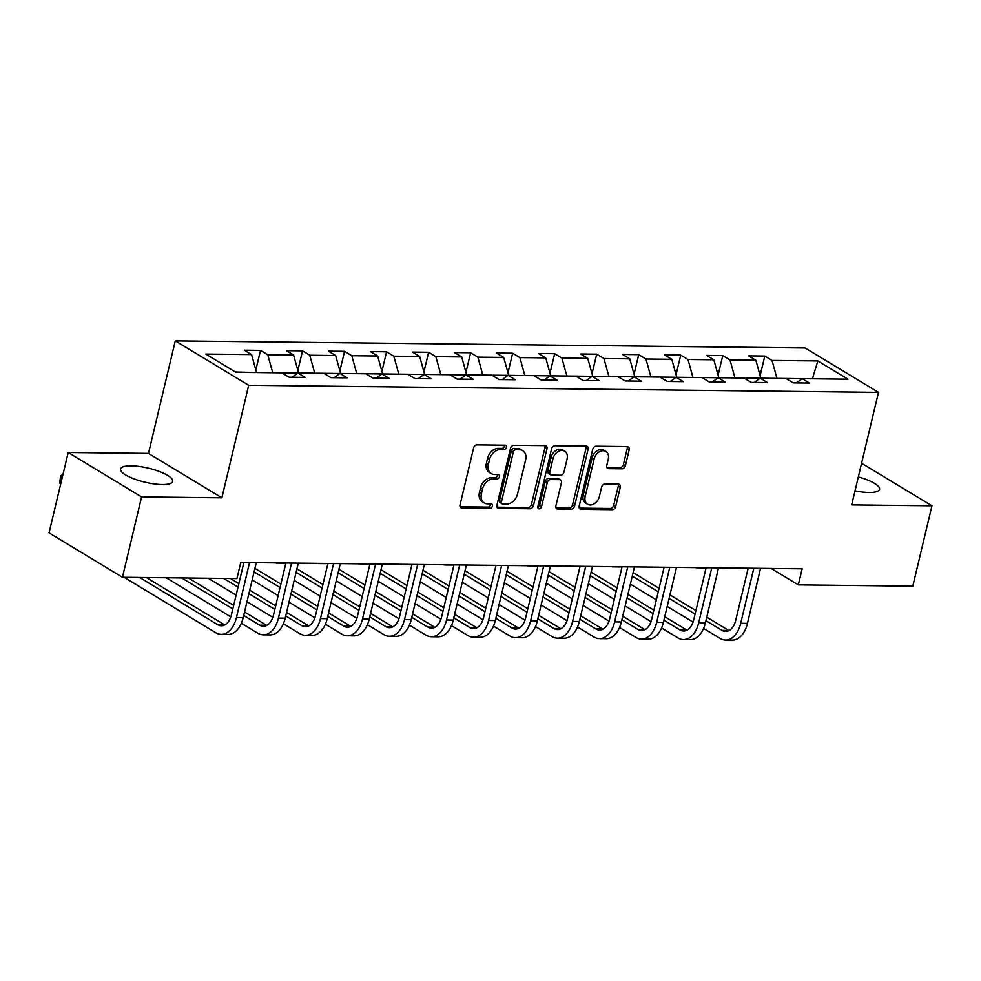 <?xml version="1.0" encoding="UTF-8"?>
<svg xmlns="http://www.w3.org/2000/svg" width="981" height="981" viewBox="0 0 981 981"><rect width="100%" height="100%" fill="white"/><g stroke="black" fill="none" stroke-linecap="round" stroke-linejoin="round"><path stroke-width="1.47" d="M506.417 447.41A2.354 1.741 121.2 0 0 505.779 445.362A2.354 1.741 121.2 0 0 505.092 445.178L476.999 444.859A3.372 2.489 121.2 0 0 473.602 447.986L460.064 504.786A3.372 2.489 121.2 0 0 460.96 507.704A3.372 2.489 121.2 0 0 461.953 507.974L490.046 508.293A2.354 1.741 121.2 0 0 492.425 506.098A2.354 1.741 121.2 0 0 491.8 504.062A2.354 1.741 121.2 0 0 491.101 503.878L487.471 503.829A10.779 7.946 121.2 0 1 484.295 502.959A10.779 7.946 121.2 0 1 481.413 493.639L482.542 488.906A10.779 7.946 121.2 0 1 493.406 478.9L497.048 478.949A2.354 1.741 121.2 0 0 499.415 476.754A2.354 1.741 121.2 0 0 498.789 474.718A2.354 1.741 121.2 0 0 498.09 474.522L494.461 474.485A10.779 7.946 121.2 0 1 491.285 473.602A10.779 7.946 121.2 0 1 488.403 464.295L489.531 459.562A10.779 7.946 121.2 0 1 500.396 449.556L504.038 449.592A2.354 1.741 121.2 0 0 506.417 447.41M491.285 473.602L489.298 472.413A10.779 7.946 121.2 0 1 486.417 463.093L487.545 458.36A10.779 7.946 121.2 0 1 498.422 448.354L502.051 448.391A2.354 1.741 121.2 0 0 504.43 446.208A2.354 1.741 121.2 0 0 504.455 445.166M460.175 506.772L488.072 507.091A2.354 1.741 121.2 0 0 490.439 504.908A2.354 1.741 121.2 0 0 490.475 503.866M484.295 502.959L482.309 501.757A10.779 7.946 121.2 0 1 479.427 492.437L480.555 487.704A10.779 7.946 121.2 0 1 491.42 477.698L495.062 477.747A2.354 1.741 121.2 0 0 497.441 475.552A2.354 1.741 121.2 0 0 497.465 474.522M855.027 490.843A26.769 7.21 13.4 0 0 868.97 492.487A26.769 7.21 13.4 0 0 879.54 489.323A26.769 7.21 13.4 0 0 858.338 476.925M131.184 465.816A26.769 7.21 13.4 0 0 120.614 468.967A26.769 7.21 13.4 0 0 134.139 478.912A26.769 7.21 13.4 0 0 162.123 484.54A26.769 7.21 13.4 0 0 172.693 481.377A26.769 7.21 13.4 0 0 159.167 471.432A26.769 7.21 13.4 0 0 131.184 465.816M622.015 468.795A3.372 2.489 121.2 0 0 625.412 465.668L629.201 449.739A3.372 2.489 121.2 0 0 628.306 446.821A3.372 2.489 121.2 0 0 627.313 446.551L596.117 446.196A3.372 2.489 121.2 0 0 592.72 449.323L579.182 506.135A3.372 2.489 121.2 0 0 580.078 509.041A3.372 2.489 121.2 0 0 581.071 509.311L612.279 509.666A3.372 2.489 121.2 0 0 615.676 506.539L620.262 487.287A3.372 2.489 121.2 0 0 619.354 484.381A3.372 2.489 121.2 0 0 618.361 484.099L605.007 483.952A3.372 2.489 121.2 0 0 601.611 487.079L599.342 496.631A9.013 6.646 121.2 0 1 587.607 504.259A9.013 6.646 121.2 0 1 585.191 496.472L594.106 459.071A9.013 6.646 121.2 0 1 605.841 451.444A9.013 6.646 121.2 0 1 608.257 459.231L606.761 465.46A3.372 2.489 121.2 0 0 607.668 468.378A3.372 2.489 121.2 0 0 608.661 468.648L622.015 468.795L620.029 467.594A3.372 2.489 121.2 0 0 623.426 464.467L627.215 448.538A3.372 2.489 121.2 0 0 627.104 446.551M851.68 504.896L931.95 505.804L912.796 586.172L798.313 584.884L802.151 568.808L240.762 562.493L236.936 578.569L122.453 577.282L141.595 496.913L221.878 497.808L248.684 385.275L878.486 392.363L851.68 504.896M546.969 448.808A3.372 2.489 121.2 0 0 546.074 445.901A3.372 2.489 121.2 0 0 545.08 445.619L513.885 445.276A3.372 2.489 121.2 0 0 510.488 448.403L496.95 505.203A3.372 2.489 121.2 0 0 497.845 508.121A3.372 2.489 121.2 0 0 498.839 508.391L530.047 508.747A3.372 2.489 121.2 0 0 533.443 505.62L546.969 448.808L544.982 447.606A3.372 2.489 121.2 0 0 544.872 445.619M555.001 445.742L586.197 446.085A3.372 2.489 121.2 0 1 587.19 446.367A3.372 2.489 121.2 0 1 588.085 449.273L574.559 506.073A3.372 2.489 121.2 0 1 571.163 509.2L557.809 509.053A3.372 2.489 121.2 0 1 556.816 508.783A3.372 2.489 121.2 0 1 555.908 505.865L561.402 482.836A3.372 2.489 121.2 0 0 560.507 479.917A3.372 2.489 121.2 0 0 559.513 479.648L550.648 479.55A3.372 2.489 121.2 0 0 547.251 482.677L541.537 506.662A2.354 1.741 121.2 0 1 538.471 508.649A2.354 1.741 121.2 0 1 537.846 506.613L551.604 448.857A3.372 2.489 121.2 0 1 555.001 445.742M248.684 385.275L175.28 340.873L805.082 347.961L878.486 392.363M760.116 375.649L764.788 356.042L748.626 355.858L755.861 360.248L729.999 359.953L722.764 355.576L706.602 355.392L713.837 359.769L687.975 359.475L680.74 355.097L664.578 354.914L671.813 359.304L645.952 359.009L638.717 354.632L622.555 354.448L629.79 358.825L603.928 358.531L596.693 354.153L580.531 353.969L587.766 358.347L561.905 358.065L554.67 353.675L538.508 353.503L545.743 357.881L519.893 357.587L512.646 353.209L496.484 353.025L503.719 357.403L477.87 357.121L470.622 352.731L454.461 352.559L461.708 356.937L435.846 356.643L428.599 352.265L412.437 352.081L419.684 356.459L393.822 356.164L386.575 351.787L370.413 351.603L377.66 355.993L351.799 355.698L344.552 351.321L328.39 351.137L335.637 355.514L309.775 355.22L302.528 350.842L286.366 350.658L293.613 355.048L267.752 354.754L260.505 350.376L244.343 350.192L251.59 354.57L205.789 354.055L235.943 372.302L281.743 372.817L288.978 377.195L305.14 377.378L297.905 373.001L292.13 377.231M764.788 356.042L772.022 360.419L817.823 360.934L847.976 379.181L802.176 378.666L809.423 383.044L793.261 382.872L786.014 378.482L760.152 378.2L767.4 382.578L751.238 382.394L743.99 378.016L718.129 377.722L725.376 382.1L709.214 381.928L701.967 377.538L676.105 377.256L683.352 381.634L667.19 381.45L659.943 377.072L634.082 376.778L641.329 381.155L625.167 380.971L617.92 376.594L592.058 376.299L599.305 380.689L583.143 380.505L575.896 376.128L550.047 375.833L557.282 380.211L541.12 380.027L533.872 375.649L508.023 375.355L515.258 379.745L499.096 379.561L491.861 375.183L466 374.889L473.234 379.267L457.072 379.083L449.838 374.705L423.976 374.411L431.211 378.789L415.049 378.617L407.814 374.227L381.952 373.945L389.187 378.323L373.025 378.139L365.79 373.761L339.929 373.467L347.164 377.844L331.002 377.673L323.767 373.283L297.905 373.001M734.806 377.906L760.667 378.2M760.729 377.906L755.861 360.248M734.867 377.611L729.999 359.953M760.152 378.2L754.377 382.431M692.782 377.44L718.644 377.734M718.705 377.427L713.837 359.769M692.844 377.145L687.975 359.475M718.129 377.722L712.353 381.952M650.759 376.962L676.62 377.256M676.682 376.962L671.813 359.304M650.832 376.667L645.952 359.009M676.105 377.256L670.33 381.486M608.735 376.496L634.597 376.778M634.67 376.483L629.79 358.825M608.809 376.201L603.928 358.531M634.082 376.778L628.306 381.008M566.711 376.017L592.573 376.312M592.647 376.017L587.766 358.347M566.785 375.723L561.905 358.065M592.058 376.299L586.282 380.542M524.688 375.551L550.549 375.833M550.623 375.539L545.743 357.881M524.761 375.245L519.893 357.587M550.047 375.833L544.259 380.064M482.664 375.073L508.526 375.367M508.599 375.073L503.719 357.403M482.738 374.779L477.87 357.121M508.023 375.355L502.235 379.598M440.641 374.607L466.502 374.889M466.576 374.595L461.708 356.937M440.714 374.301L435.846 356.643M466 374.889L460.212 379.12M398.617 374.129L424.479 374.423M424.552 374.117L419.684 356.459M398.691 373.835L393.822 356.164M423.976 374.411L418.188 378.654M356.594 373.651L382.455 373.945M382.529 373.651L377.66 355.993M356.667 373.356L351.799 355.698M381.952 373.945L376.177 378.175M314.57 373.185L340.432 373.479M340.505 373.172L335.637 355.514M314.643 372.89L309.775 355.22M339.929 373.467L334.153 377.697M272.546 372.706L298.408 373.001M298.482 372.706L293.613 355.048M272.62 372.412L267.752 354.754M235.452 371.995L256.384 372.522M256.458 372.228L251.59 354.57M221.878 497.808L148.474 453.406L68.204 452.499L141.595 496.913M68.204 452.499L49.05 532.879L122.453 577.282M931.95 505.804L861.6 463.24M148.474 453.406L175.28 340.873M771.164 568.465L798.313 584.884M811.839 378.776L776.829 378.384M812.415 378.789L817.823 360.934M776.891 378.09L772.022 360.419M802.176 378.666L796.4 382.909M255.833 369.984L260.505 350.376M297.856 370.45L302.528 350.842M339.88 370.928L344.552 351.321M381.903 371.394L386.575 351.787M423.927 371.873L428.599 352.265M465.95 372.339L470.622 352.731M507.974 372.817L512.646 353.209M549.998 373.295L554.67 353.675M592.021 373.761L596.693 354.153M634.045 374.239L638.717 354.632M676.068 374.705L680.74 355.097M718.092 375.183L722.764 355.576M497.06 507.189L528.06 507.545A3.372 2.489 121.2 0 0 531.457 504.418L544.982 447.606M515.736 449.727A2.354 1.741 121.2 0 0 513.357 451.91L501.475 501.781A2.354 1.741 121.2 0 0 502.113 503.817A2.354 1.741 121.2 0 0 502.799 504.001L506.637 504.05A10.779 7.946 121.2 0 0 517.502 494.044L525.62 459.966A10.779 7.946 121.2 0 0 522.738 450.647A10.779 7.946 121.2 0 0 519.574 449.764L515.736 449.727L513.75 448.525A2.354 1.741 121.2 0 0 511.371 450.708L513.357 451.91M502.113 503.817L500.126 502.615A2.354 1.741 121.2 0 1 499.501 500.58L511.371 450.708M522.738 450.647L520.764 449.445A10.779 7.946 121.2 0 0 517.588 448.562L519.574 449.764M513.75 448.525L517.588 448.562M556.031 507.851L569.176 507.999A3.372 2.489 121.2 0 0 572.573 504.884L586.098 448.072A3.372 2.489 121.2 0 0 585.988 446.085M560.507 479.917L558.52 478.716A3.372 2.489 121.2 0 0 557.527 478.446L548.673 478.348A3.372 2.489 121.2 0 0 545.277 481.475L539.562 505.46L541.537 506.662M537.784 507.545A2.354 1.741 121.2 0 0 539.562 505.46M567.092 458.924A9.013 6.646 121.2 0 0 564.688 451.137A9.013 6.646 121.2 0 0 552.953 458.765L549.814 471.947A3.372 2.489 121.2 0 0 550.709 474.853A3.372 2.489 121.2 0 0 551.702 475.123L560.568 475.233A3.372 2.489 121.2 0 0 563.965 472.106L567.092 458.924M564.688 451.137L562.702 449.936A9.013 6.646 121.2 0 0 550.966 457.563L552.953 458.765M550.709 474.853L548.735 473.651A3.372 2.489 121.2 0 1 547.827 470.745L550.966 457.563M606.883 467.447L620.029 467.594M605.841 451.444L603.855 450.242A9.013 6.646 121.2 0 0 592.119 457.869L594.106 459.071M587.607 504.259L585.62 503.057A9.013 6.646 121.2 0 1 583.217 495.27L592.119 457.869M579.293 508.121L610.292 508.465A3.372 2.489 121.2 0 0 613.689 505.338L618.275 486.086A3.372 2.489 121.2 0 0 618.165 484.099M62.809 475.147L61.68 475.135L59.767 483.167L60.748 483.768M62.661 475.724L61.68 475.135L60.54 476.006L59.767 483.167M124.158 577.306L215.808 632.757A25.739 15.941 -89.4 0 0 221.265 634.376A25.739 15.941 -89.4 0 0 236.421 617.638L249.542 562.591M221.265 634.376L227.997 634.449A25.739 15.941 -89.4 0 0 243.165 617.723L256.274 562.677M243.877 562.53L231.467 614.646A17.155 10.632 90.6 0 1 221.35 625.804A17.155 10.632 90.6 0 1 217.721 624.713L139.645 577.478M224.735 624.958A17.155 10.632 90.6 0 1 224.453 624.787L146.377 577.551M240.725 562.689L241.829 562.702A25.739 15.941 -89.4 0 0 243.742 562.53M275.207 562.886A25.739 15.941 -89.4 0 0 277.12 563.094L283.852 563.168A25.739 15.941 -89.4 0 0 285.765 563.008M277.12 563.094A25.739 15.941 -89.4 0 0 279.033 562.922M241.338 623.254L257.831 633.223A25.739 15.941 -89.4 0 0 263.276 634.854A25.739 15.941 -89.4 0 0 278.445 618.116L291.565 563.069M263.276 634.854L270.02 634.928A25.739 15.941 -89.4 0 0 285.189 618.189L298.298 563.143M285.9 563.008L273.491 615.112A17.155 10.632 90.6 0 1 263.374 626.27A17.155 10.632 90.6 0 1 259.744 625.191L243.693 615.479M266.758 625.424A17.155 10.632 90.6 0 1 266.476 625.265L244.527 611.985M233.662 605.412L188.401 578.03M232.828 608.907L181.669 577.956M166.181 577.772L230.817 616.89M283.362 623.732L299.855 633.701A25.739 15.941 -89.4 0 0 305.299 635.32A25.739 15.941 -89.4 0 0 320.468 618.582L333.589 563.548M305.299 635.32L312.044 635.406A25.739 15.941 -89.4 0 0 327.2 618.668L340.321 563.621M327.924 563.474L315.514 615.59A17.155 10.632 90.6 0 1 305.398 626.749A17.155 10.632 90.6 0 1 301.768 625.657L285.716 615.958M308.782 625.903A17.155 10.632 90.6 0 1 308.5 625.743L286.55 612.463M275.686 605.89L249.726 590.182M238.861 583.609L230.425 578.496M274.852 609.385L248.892 593.677M238.027 587.104L223.693 578.422M208.205 578.25L236.114 595.136M246.979 601.709L272.841 617.356M317.231 563.364A25.739 15.941 -89.4 0 0 319.144 563.56L325.876 563.646A25.739 15.941 -89.4 0 0 327.789 563.474M319.144 563.56A25.739 15.941 -89.4 0 0 321.057 563.401M359.254 563.83A25.739 15.941 -89.4 0 0 361.167 564.038L367.9 564.112A25.739 15.941 -89.4 0 0 369.812 563.952M361.167 564.038A25.739 15.941 -89.4 0 0 363.08 563.879M401.278 564.308A25.739 15.941 -89.4 0 0 403.191 564.516L409.923 564.59A25.739 15.941 -89.4 0 0 411.836 564.418M403.191 564.516A25.739 15.941 -89.4 0 0 405.104 564.345M325.385 624.198L341.866 634.167A25.739 15.941 -89.4 0 0 347.323 635.798A25.739 15.941 -89.4 0 0 362.492 619.06L375.613 564.014M347.323 635.798L354.055 635.872A25.739 15.941 -89.4 0 0 369.224 619.134L382.345 564.087M369.947 563.952L357.538 616.056A17.155 10.632 90.6 0 1 347.421 627.215A17.155 10.632 90.6 0 1 343.791 626.136L327.74 616.424M350.806 626.369A17.155 10.632 90.6 0 1 350.524 626.209L328.574 612.929M317.709 606.356L291.749 590.648M280.885 584.075L254.913 568.367M316.875 609.851L290.916 594.143M280.051 587.57L254.079 571.862M252.166 579.906L278.138 595.614M289.003 602.187L314.864 617.834M367.409 624.676L383.89 634.646A25.739 15.941 -89.4 0 0 389.347 636.264A25.739 15.941 -89.4 0 0 404.515 619.538L417.636 564.492M389.347 636.264L396.079 636.35A25.739 15.941 -89.4 0 0 411.247 619.612L424.368 564.566M411.971 564.418L399.561 616.534A17.155 10.632 90.6 0 1 389.445 627.693A17.155 10.632 90.6 0 1 385.815 626.601L369.763 616.902M392.829 626.847A17.155 10.632 90.6 0 1 392.547 626.687L370.597 613.407M359.733 606.834L333.773 591.126M322.908 584.553L296.936 568.845M358.899 610.329L332.939 594.621M322.075 588.048L296.103 572.34M294.19 580.372L320.162 596.08M331.026 602.653L356.888 618.3M409.433 625.142L425.913 635.112A25.739 15.941 -89.4 0 0 431.37 636.743A25.739 15.941 -89.4 0 0 446.539 620.004L459.66 564.958M431.37 636.743L438.102 636.816A25.739 15.941 -89.4 0 0 453.271 620.078L466.392 565.031M453.995 564.897L441.585 617A17.155 10.632 90.6 0 1 431.468 628.159A17.155 10.632 90.6 0 1 427.826 627.08L411.787 617.368M434.841 627.313A17.155 10.632 90.6 0 1 434.571 627.153L412.621 613.873M401.756 607.3L375.784 591.592M364.932 585.019L338.96 569.311M400.922 610.795L374.963 595.087M364.098 588.514L338.126 572.806M336.213 580.85L362.185 596.558M373.038 603.131L398.911 618.778M451.456 625.62L467.937 635.59A25.739 15.941 -89.4 0 0 473.394 637.221A25.739 15.941 -89.4 0 0 488.563 620.483L501.671 565.436M473.394 637.221L480.126 637.294A25.739 15.941 -89.4 0 0 495.295 620.556L508.416 565.51M496.018 565.375L483.608 617.478A17.155 10.632 90.6 0 1 473.492 628.637A17.155 10.632 90.6 0 1 469.85 627.558L453.811 617.846M476.864 627.791A17.155 10.632 90.6 0 1 476.594 627.632L454.644 614.351M443.78 607.779L417.808 592.07M406.956 585.498L380.984 569.789M442.946 611.273L416.986 595.565M406.122 588.992L380.15 573.284M378.237 581.316L404.209 597.024M415.061 603.597L440.935 619.244M493.48 626.086L509.961 636.068A25.739 15.941 -89.4 0 0 515.417 637.687A25.739 15.941 -89.4 0 0 530.586 620.948L543.695 565.902M515.417 637.687L522.15 637.76A25.739 15.941 -89.4 0 0 537.318 621.022L550.439 565.976M538.042 565.841L525.632 617.956A17.155 10.632 90.6 0 1 515.515 629.103A17.155 10.632 90.6 0 1 511.874 628.024L495.834 618.312M518.888 628.257A17.155 10.632 90.6 0 1 518.618 628.098L496.668 614.817M485.803 608.245L459.831 592.536M448.979 585.964L423.007 570.255M484.97 611.739L458.998 596.031M448.145 589.458L422.173 573.75M420.26 581.794L446.232 597.503M457.085 604.075L482.946 619.722M535.503 626.565L551.984 636.534A25.739 15.941 -89.4 0 0 557.441 638.165A25.739 15.941 -89.4 0 0 572.61 621.427L585.718 566.38M557.441 638.165L564.173 638.239A25.739 15.941 -89.4 0 0 579.342 621.5L592.463 566.454M580.065 566.319L567.643 618.422A17.155 10.632 90.6 0 1 557.539 629.581A17.155 10.632 90.6 0 1 553.897 628.502L537.858 618.79M560.911 628.735A17.155 10.632 90.6 0 1 560.629 628.576L538.692 615.295M527.827 608.723L501.855 593.015M491.003 586.442L465.031 570.734M526.993 612.218L501.021 596.509M490.169 589.937L464.197 574.228M462.284 582.26L488.256 597.981M499.108 604.541L524.97 620.188M577.527 627.031L594.008 637.012A25.739 15.941 -89.4 0 0 599.465 638.631A25.739 15.941 -89.4 0 0 614.633 621.893L627.742 566.846M599.465 638.631L606.197 638.705A25.739 15.941 -89.4 0 0 621.365 621.979L634.474 566.932M622.089 566.785L609.667 618.901A17.155 10.632 90.6 0 1 599.563 630.06A17.155 10.632 90.6 0 1 595.921 628.968L579.881 619.256M602.935 629.213A17.155 10.632 90.6 0 1 602.653 629.042L580.703 615.761M569.851 609.201L543.879 593.48M533.014 586.92L507.054 571.2M569.017 612.696L543.045 596.975M532.192 590.415L506.221 574.694M504.308 582.739L530.267 598.447M541.132 605.019L566.993 620.666M619.551 627.509L636.031 637.478A25.739 15.941 -89.4 0 0 641.488 639.109A25.739 15.941 -89.4 0 0 656.657 622.371L669.765 567.325M641.488 639.109L648.22 639.183A25.739 15.941 -89.4 0 0 663.389 622.445L676.498 567.398M664.112 567.263L651.691 619.367A17.155 10.632 90.6 0 1 641.586 630.525A17.155 10.632 90.6 0 1 637.944 629.446L621.893 619.734M644.958 629.679A17.155 10.632 90.6 0 1 644.676 629.52L622.727 616.24M611.874 609.667L585.902 593.959M575.038 587.386L549.078 571.678M611.04 613.162L585.068 597.454M574.216 590.881L548.244 575.173M546.331 583.205L572.291 598.925M583.155 605.485L609.017 621.145M661.574 627.975L678.055 637.957A25.739 15.941 -89.4 0 0 683.512 639.575A25.739 15.941 -89.4 0 0 698.68 622.837L711.789 567.791M683.512 639.575L690.244 639.649A25.739 15.941 -89.4 0 0 705.413 622.923L718.521 567.876M706.136 567.729L693.714 619.845A17.155 10.632 90.6 0 1 683.61 631.004A17.155 10.632 90.6 0 1 679.968 629.912L663.916 620.213M686.982 630.158A17.155 10.632 90.6 0 1 686.7 629.986L664.75 616.718M653.898 610.145L627.926 594.437M617.061 587.864L591.102 572.156M653.064 613.64L627.092 597.932M616.227 591.359L590.268 575.651M588.355 583.683L614.314 599.391M625.179 605.964L651.041 621.611M443.289 564.774A25.739 15.941 -89.4 0 0 445.215 564.982L451.947 565.056A25.739 15.941 -89.4 0 0 453.86 564.897M445.215 564.982A25.739 15.941 -89.4 0 0 447.128 564.823M485.313 565.252A25.739 15.941 -89.4 0 0 487.226 565.461L493.97 565.534A25.739 15.941 -89.4 0 0 495.883 565.363M487.226 565.461A25.739 15.941 -89.4 0 0 489.151 565.289M527.337 565.718A25.739 15.941 -89.4 0 0 529.25 565.927L535.994 566A25.739 15.941 -89.4 0 0 537.907 565.841M529.25 565.927A25.739 15.941 -89.4 0 0 531.175 565.767M569.36 566.196A25.739 15.941 -89.4 0 0 571.273 566.405L578.005 566.478A25.739 15.941 -89.4 0 0 579.93 566.319M571.273 566.405A25.739 15.941 -89.4 0 0 573.198 566.233M611.384 566.662A25.739 15.941 -89.4 0 0 613.297 566.871L620.029 566.944A25.739 15.941 -89.4 0 0 621.954 566.785M613.297 566.871A25.739 15.941 -89.4 0 0 615.222 566.711M653.407 567.141A25.739 15.941 -89.4 0 0 655.32 567.349L662.052 567.423A25.739 15.941 -89.4 0 0 663.978 567.263M655.32 567.349A25.739 15.941 -89.4 0 0 657.245 567.177M695.431 567.607A25.739 15.941 -89.4 0 0 697.344 567.815L704.076 567.901A25.739 15.941 -89.4 0 0 706.001 567.729M697.344 567.815A25.739 15.941 -89.4 0 0 699.257 567.656M703.598 628.453L720.079 638.423A25.739 15.941 -89.4 0 0 725.535 640.053A25.739 15.941 -89.4 0 0 740.704 623.315L753.813 568.269M725.535 640.053L732.267 640.127A25.739 15.941 -89.4 0 0 747.436 623.389L760.545 568.342M748.16 568.207L735.738 620.311A17.155 10.632 90.6 0 1 725.633 631.47A17.155 10.632 90.6 0 1 721.991 630.391L705.94 620.679M729.006 630.624A17.155 10.632 90.6 0 1 728.724 630.464L706.774 617.184M695.921 610.611L669.949 594.903M659.085 588.33L633.125 572.622M695.088 614.106L669.116 598.398M658.251 591.825L632.291 576.117M630.378 584.161L656.338 599.869M667.203 606.442L693.064 622.089M498.422 448.354L500.396 449.556M487.545 458.36L489.531 459.562M486.417 463.093L488.403 464.295M495.062 477.747L497.048 478.949M491.42 477.698L493.406 478.9M480.555 487.704L482.542 488.906M479.427 492.437L481.413 493.639M488.072 507.091L490.046 508.293M460.261 506.956L461.953 507.974M502.051 448.391L504.038 449.592M531.457 504.418L533.443 505.62M528.06 507.545L530.047 508.747M497.146 507.361L498.839 508.391M499.501 500.58L501.475 501.781M586.098 448.072L588.085 449.273M572.573 504.884L574.559 506.073M569.176 507.999L571.163 509.2M556.117 508.023L557.809 509.053M557.527 478.446L559.513 479.648M548.673 478.348L550.648 479.55M545.277 481.475L547.251 482.677M547.827 470.745L549.814 471.947M606.969 467.618L608.661 468.648M583.217 495.27L585.191 496.472M618.275 486.086L620.262 487.287M613.689 505.338L615.676 506.539M610.292 508.465L612.279 509.666M579.379 508.293L581.071 509.311M627.215 448.538L629.201 449.739M623.426 464.467L625.412 465.668M236.421 617.638L243.165 617.723M217.721 624.713L224.453 624.787M278.445 618.116L285.189 618.189M259.744 625.191L266.476 625.265M320.468 618.582L327.2 618.668M301.768 625.657L308.5 625.743M362.492 619.06L369.224 619.134M343.791 626.136L350.524 626.209M404.515 619.538L411.247 619.612M385.815 626.601L392.547 626.687M446.539 620.004L453.271 620.078M427.826 627.08L434.571 627.153M488.563 620.483L495.295 620.556M469.85 627.558L476.594 627.632M530.586 620.948L537.318 621.022M511.874 628.024L518.618 628.098M572.61 621.427L579.342 621.5M553.897 628.502L560.629 628.576M614.633 621.893L621.365 621.979M595.921 628.968L602.653 629.042M656.657 622.371L663.389 622.445M637.944 629.446L644.676 629.52M698.68 622.837L705.413 622.923M679.968 629.912L686.7 629.986M740.704 623.315L747.436 623.389M721.991 630.391L728.724 630.464"/></g></svg>
